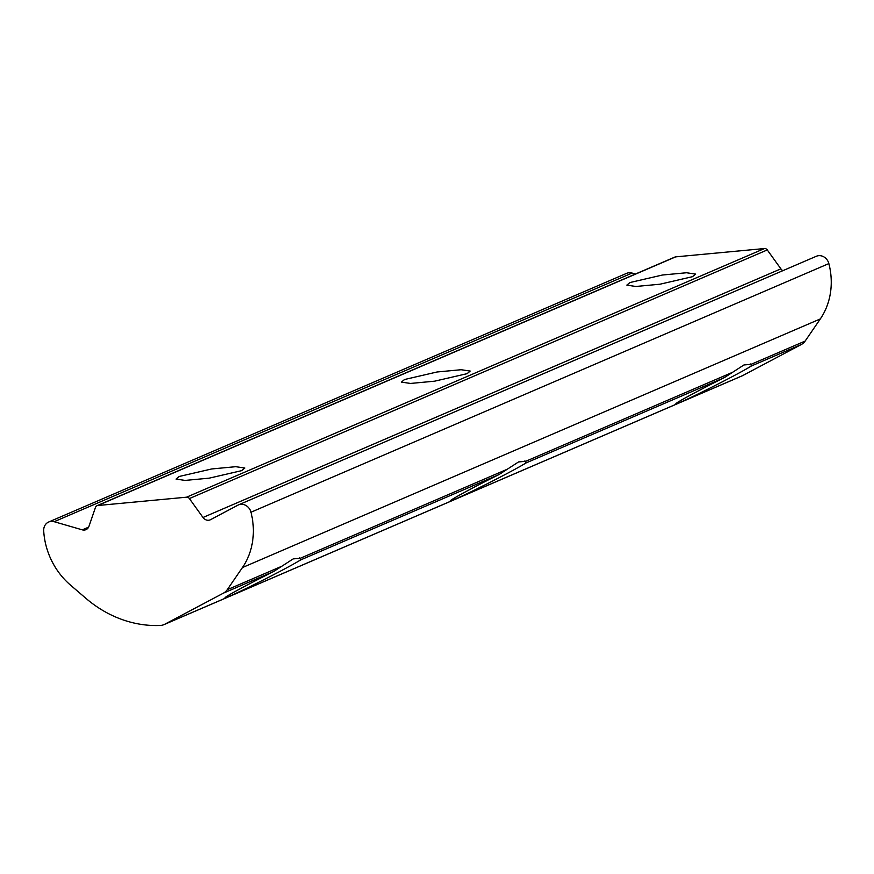 <?xml version="1.0" encoding="UTF-8"?>
<svg xmlns="http://www.w3.org/2000/svg" width="874" height="874" viewBox="0 0 874 874"><rect width="100%" height="100%" fill="white"/><g stroke="black" fill="none" stroke-linecap="round" stroke-linejoin="round"><path stroke-width="1.31" d="M163.995 624.615A13.274 11.679 -113.3 0 0 164.749 624.255L223.449 593.129A13.274 11.679 -113.3 0 0 227.251 589.71L242.426 567.565A67.68 59.585 -113.3 0 0 252.411 519.08A67.68 59.585 -113.3 0 0 250.969 512.23A9.953 8.762 -113.3 0 0 238.427 504.921A9.953 8.762 -113.3 0 0 237.859 505.194L210.558 519.669A6.631 5.845 66.7 0 1 210.186 519.855A6.631 5.845 66.7 0 1 202.997 517.484L189.385 498.573A3.321 2.917 -113.3 0 0 186.577 497.186L97.768 505.511A3.321 2.917 -113.3 0 0 95.485 507.368L88.962 526.334A6.631 5.845 66.7 0 1 85.969 529.655A6.631 5.845 66.7 0 1 82.32 529.852L54.177 521.702A9.953 8.762 -113.3 0 0 48.704 521.996A9.953 8.762 -113.3 0 0 43.7 530.868A69.669 61.344 -113.3 0 0 70.444 585.067L85.936 598.362A117.444 103.405 -113.3 0 0 160.335 625.456A13.274 11.679 -113.3 0 0 163.995 624.615L741.895 375.973A13.274 11.679 -113.3 0 0 742.649 375.612L801.349 344.487A13.274 11.679 -113.3 0 0 805.151 341.068L751.072 364.338L743.949 364.961L724.349 377.623A43.132 1.464 153.1 0 0 675.842 403.733A43.132 1.464 153.1 0 0 680.726 402.095A43.132 1.464 153.1 0 0 718.592 383.741A43.132 1.464 153.1 0 0 751.203 366.064L751.072 364.338L750.263 363.945M692.503 276.687L695.617 274.097L686.527 272.754L662.459 275.015L629.936 282.542L626.822 285.142L635.922 286.475L659.979 284.214L692.503 276.687M732.084 372.51L525.7 461.308L518.577 461.931L498.967 474.593A43.132 1.464 153.1 0 0 450.46 500.704A43.132 1.464 153.1 0 0 455.354 499.054A43.132 1.464 153.1 0 0 493.22 480.711A43.132 1.464 153.1 0 0 525.831 463.034L525.7 461.308L524.881 460.915M467.131 373.657L470.234 371.068L461.144 369.724L437.076 371.985L404.564 379.513L401.45 382.113L410.54 383.446L434.607 381.184L467.131 373.657M506.702 469.48L300.317 558.268L293.194 558.901L273.584 571.563A43.132 1.464 153.1 0 0 225.088 597.674A43.132 1.464 153.1 0 0 229.971 596.024A43.132 1.464 153.1 0 0 267.837 577.681A43.132 1.464 153.1 0 0 300.448 560.005L300.317 558.268L299.509 557.885M241.748 470.627L244.862 468.027L235.762 466.694L211.705 468.956L179.181 476.483L176.067 479.083L185.157 480.416L209.225 478.154L241.748 470.627M805.151 341.068L820.325 318.923A67.68 59.585 -113.3 0 0 830.3 270.437A67.68 59.585 -113.3 0 0 828.858 263.587A9.953 8.762 -113.3 0 0 816.316 256.279L238.427 504.921M635.431 274.032L632.066 273.059A9.953 8.762 -113.3 0 0 626.603 273.354L48.704 521.996M782.842 270.689A6.631 5.845 66.7 0 1 780.886 268.842L767.274 249.931A3.321 2.917 -113.3 0 0 764.466 248.544L675.657 256.869A3.321 2.917 -113.3 0 0 674.87 257.065L96.981 505.707M820.325 318.923L242.426 567.565M724.349 377.623L525.831 463.034M498.967 474.593L300.448 560.005M281.33 566.45L227.251 589.71M273.584 571.563L223.449 593.129M828.858 263.587L250.969 512.23M801.349 344.487L751.203 366.064M742.649 375.612L164.749 624.255M632.066 273.059L54.177 521.702M88.613 527.142L82.32 529.852M675.657 256.869L97.768 505.511M764.466 248.544L186.577 497.186M767.274 249.931L189.385 498.573M780.886 268.842L202.997 517.484"/></g></svg>
